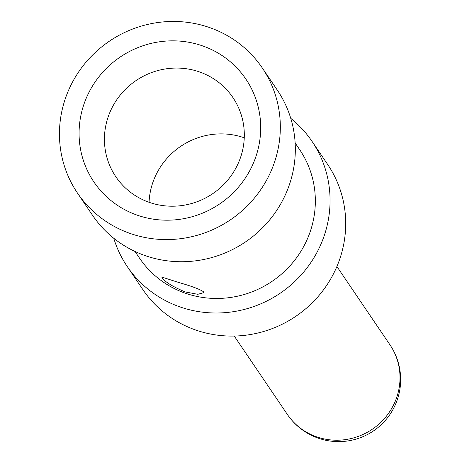 <?xml version="1.0" encoding="UTF-8"?>
<svg xmlns="http://www.w3.org/2000/svg" width="462" height="462" viewBox="0 0 462 462"><rect width="100%" height="100%" fill="white"/><g stroke="black" fill="none" stroke-linecap="round" stroke-linejoin="round"><path stroke-width="0.69" d="M290.754 118.341A111.59 107.889 145.9 0 1 312.012 141.349L327.645 164.426A111.59 107.889 145.9 0 1 321.546 292.394A111.59 107.889 145.9 0 1 196.627 330.336A111.59 107.889 145.9 0 1 142.874 289.605L127.241 266.528A111.59 107.889 145.9 0 1 113.762 238.259M312.012 141.349A111.59 107.889 145.9 0 1 305.908 269.317A111.59 107.889 145.9 0 1 180.994 307.265A111.59 107.889 145.9 0 1 127.241 266.528M135.008 251.472L139.559 258.183A96.714 93.503 -34.1 0 0 186.146 293.486A96.714 93.503 -34.1 0 0 294.404 260.603A96.714 93.503 -34.1 0 0 299.694 149.694L295.149 142.977M178.684 282.473C191.742 286.197 200.006 289.299 203.482 291.765L203.65 292.689L197.788 294.306L185.083 291.915C172.621 286.59 164.957 281.884 162.093 277.789L161.844 277.073L178.684 282.473M262.272 67.926L277.275 90.073A111.59 107.889 145.9 0 1 271.171 218.041A111.59 107.889 145.9 0 1 146.258 255.988A111.59 107.889 145.9 0 1 92.504 215.257L77.5 193.11A111.59 107.889 145.9 0 1 109.373 41.199A111.59 107.889 145.9 0 1 262.272 67.926A111.59 107.889 145.9 0 1 256.167 195.9A111.59 107.889 145.9 0 1 131.254 233.841A111.59 107.889 145.9 0 1 77.5 193.11M138.121 215.471A91.753 88.71 -34.1 0 0 259.442 112.913A91.753 88.71 -34.1 0 0 112.093 63.167A91.753 88.71 -34.1 0 0 138.121 215.471M149.902 202.575A70.674 68.33 145.9 0 1 115.858 176.779A70.674 68.33 145.9 0 1 136.042 80.567A70.674 68.33 145.9 0 1 232.877 97.494A70.674 68.33 145.9 0 1 229.013 178.546A70.674 68.33 145.9 0 1 149.902 202.575M149.076 202.292A70.674 68.33 145.9 0 1 244.254 137.809M317.192 437.029A61.995 59.939 145.9 0 1 287.329 414.397A61.995 61.995 0 0 0 387.993 417.169A61.995 61.995 0 0 0 389.98 344.854A61.995 59.939 145.9 0 1 386.59 415.944A61.995 59.939 145.9 0 1 317.192 437.029M389.98 344.854L336.902 266.51M287.329 414.397L234.251 336.053"/></g></svg>
